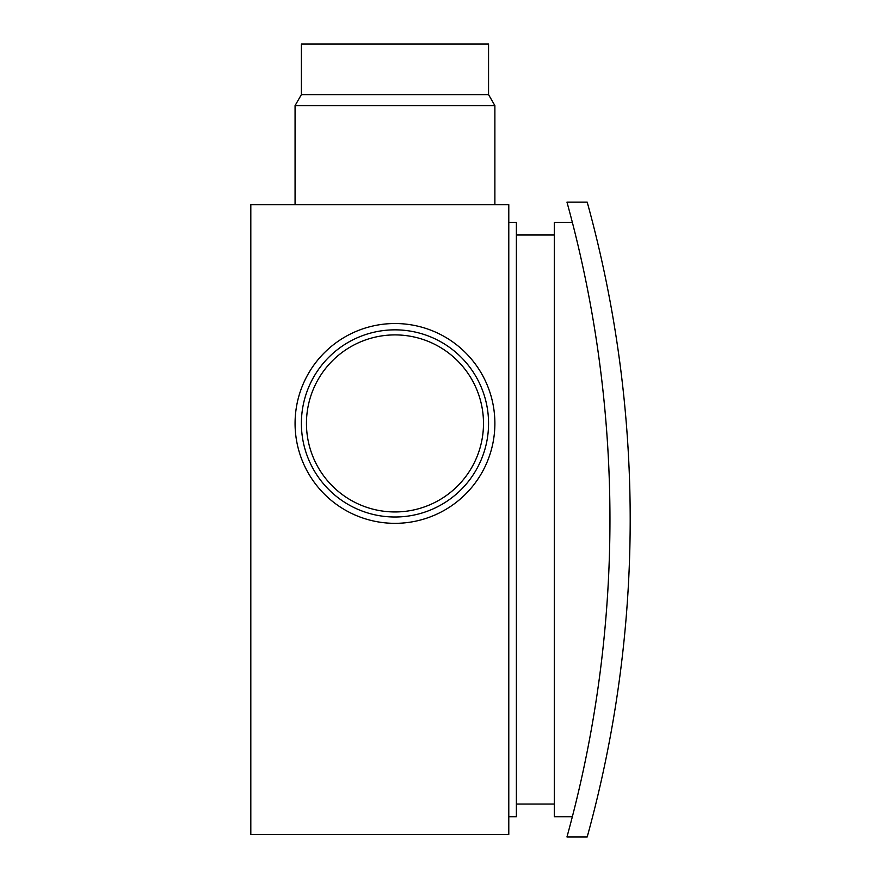 <?xml version="1.0" encoding="UTF-8"?>
<svg xmlns="http://www.w3.org/2000/svg" width="881" height="881" viewBox="0 0 881 881"><rect width="100%" height="100%" fill="white"/><g stroke="black" fill="none" stroke-linecap="round" stroke-linejoin="round"><path stroke-width="1.32" d="M394.974 334.901A88.518 88.518 0 0 0 306.456 423.431A88.518 88.518 0 0 0 394.974 511.949A88.518 88.518 0 0 0 483.493 423.431A88.518 88.518 0 0 0 394.974 334.901M394.974 523.336A99.905 99.905 0 0 0 494.88 423.431A99.905 99.905 0 0 0 394.974 323.525A99.905 99.905 0 0 0 295.069 423.431A99.905 99.905 0 0 0 394.974 523.336M394.974 517.004A93.584 93.584 0 0 0 488.559 423.431A93.584 93.584 0 0 0 394.974 329.846A93.584 93.584 0 0 0 301.39 423.431A93.584 93.584 0 0 0 394.974 517.004M301.39 94.63L488.559 94.63L488.559 44.05L301.39 44.05L301.39 94.63L295.069 105.588L295.069 204.656M488.559 94.63L494.88 105.588L295.069 105.588M566.957 202.123A1193.127 1193.127 0 0 1 566.957 836.95L587.198 836.95A1193.127 1193.127 0 0 0 587.198 202.123L566.957 202.123M572.353 222.353A1193.127 1193.127 0 0 1 572.353 816.72L554.314 816.72L554.314 222.353L572.353 222.353M508.789 222.353L516.376 222.353L516.376 816.72L508.789 816.72M554.314 235.007L516.376 235.007M554.314 804.067L516.376 804.067M508.789 834.417L250.81 834.417L250.81 204.656L508.789 204.656L508.789 834.417M494.88 105.588L494.88 204.656"/></g></svg>
